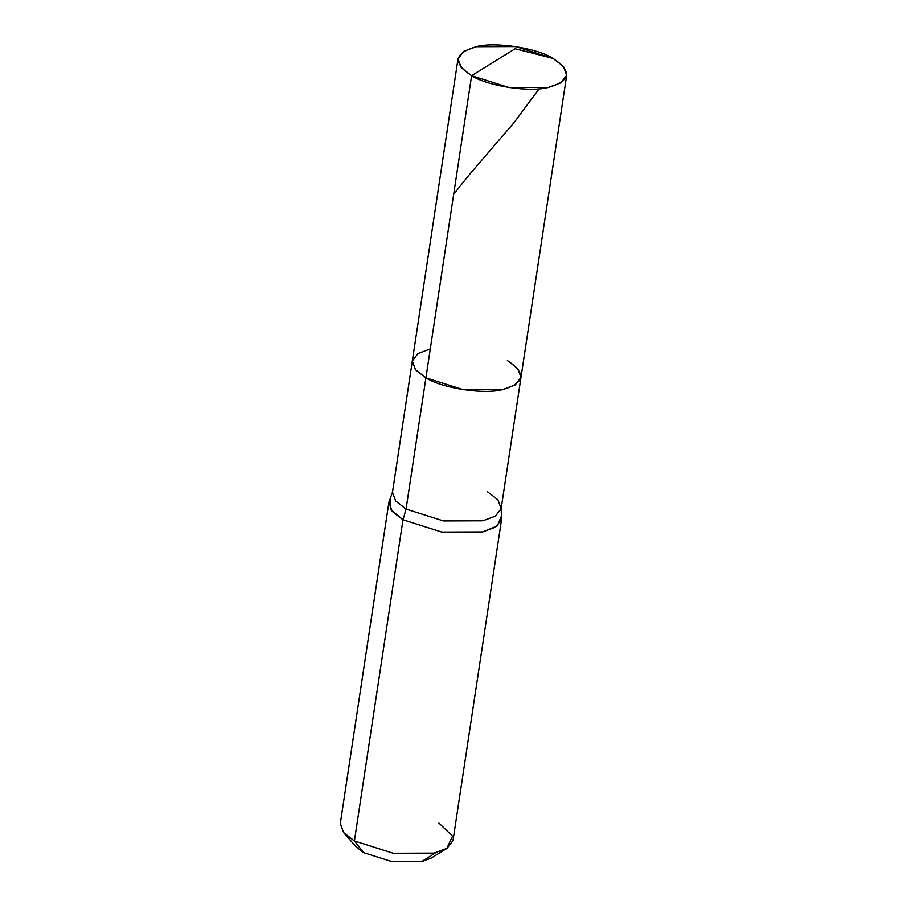 <?xml version="1.0" encoding="UTF-8"?>
<svg xmlns="http://www.w3.org/2000/svg" width="907" height="907" viewBox="0 0 907 907"><rect width="100%" height="100%" fill="white"/><g stroke="black" fill="none" stroke-linecap="round" stroke-linejoin="round"><path stroke-width="1.36" d="M430.292 348.912L417.968 353.549L412.322 360.997L415.531 369.784L425.916 377.845L471.606 75.689L515.119 48.751L553.089 58.422C572.26 71.245 570.707 80.916 548.429 87.412C529.892 92.593 487.637 86.154 471.606 75.689L509.054 87.56L548.429 87.412L560.934 82.786L566.682 75.281L563.474 66.483L553.089 58.422C537.057 47.969 494.814 41.518 476.266 46.699C453.999 53.207 452.446 62.866 471.606 75.689L515.119 48.751L553.089 58.422L515.641 46.563L476.266 46.699L463.76 51.336L458.012 58.842L461.221 67.628L471.606 75.689L425.916 377.845L463.364 389.704L502.739 389.557L515.244 384.931L520.981 377.425L515.244 384.931L502.739 389.557L463.364 389.704L425.916 377.845L415.519 369.773L412.322 360.986L415.519 369.773L425.916 377.845C441.947 388.298 484.191 394.749 502.739 389.557C525.006 383.06 526.559 373.401 507.398 360.567C526.559 373.401 525.006 383.06 502.739 389.557C484.191 394.749 441.947 388.298 425.916 377.845L406.064 509.065L443.512 520.924L482.887 520.788L495.392 516.151L501.14 508.646L495.392 516.151L482.887 520.788L443.512 520.924L406.064 509.065L425.916 377.845L415.531 369.784L412.322 360.997L417.968 353.549L430.292 348.912M438.909 823.046L452.536 836.152L446.788 848.464L434.079 853.113L393.241 853.26L354.41 840.959L402.991 519.756L392.221 511.401L388.899 502.285L390.033 499.145L390.94 509.711L402.991 519.756L441.822 532.058L482.66 531.91L495.619 527.103L501.582 519.326L453.001 840.528L447.049 848.306L434.079 853.113L393.241 853.26L354.41 840.959L402.991 519.756L441.822 532.058L482.66 531.91L497.353 525.879L501.424 516.004L501.14 508.646L520.981 377.425L517.784 368.627L507.398 360.567M402.991 519.756L406.064 509.065L395.679 501.004L392.482 492.206L395.679 501.004L406.064 509.065L402.991 519.756M501.14 508.646L497.943 499.859L487.547 491.798M501.582 519.326L501.424 515.992M388.899 502.285L340.318 823.477L343.64 832.592L354.41 840.959L363.741 852.682L392.028 861.65L421.778 861.537L431.04 858.158L446.788 848.464M435.496 852.795L421.778 861.537L392.028 861.65L363.741 852.682L356.088 846.821L343.912 832.909L354.41 840.959L363.741 852.682M539.143 88.773L514.36 122.252L468.681 175.425L453.681 194.245M520.981 377.425L566.682 75.281M390.033 499.156L392.482 492.206L458.012 58.842"/></g></svg>
